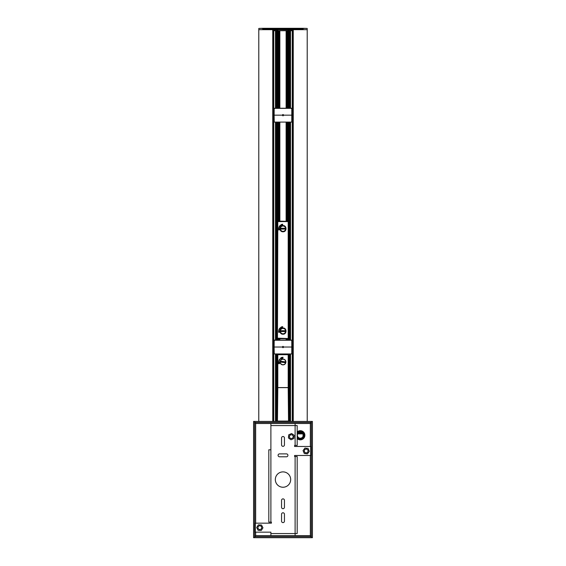 <?xml version="1.0" encoding="UTF-8"?>
<svg xmlns="http://www.w3.org/2000/svg" width="566" height="566" viewBox="0 0 566 566"><rect width="100%" height="100%" fill="white"/><g stroke="black" fill="none" stroke-linecap="round" stroke-linejoin="round"><path stroke-width="0.85" d="M301.317 432.502L299.287 432.502L301.317 432.502M293.252 421.422L293.252 29.687L307.225 29.687L291.723 29.687L291.872 28.993L290.691 28.993L290.57 29.687L291.582 29.687L291.589 28.993M275.43 29.687L275.309 28.993L276.724 29.128L276.732 29.687L274.093 29.687L274.128 28.993L274.277 29.687L258.775 29.687L272.748 29.687L272.748 421.422M263.204 28.993L302.796 28.993L302.803 28.3L303.036 28.993L303.199 28.3L303.157 29.128L291.922 29.128L291.582 29.687M288.313 30.72L288.186 29.687M292.381 29.821L291.327 29.687M291.257 30.72L291.249 29.821L288.993 29.821L289 30.72M290.945 29.687L291.058 30.72M289.268 29.687L290.57 29.687L290.577 29.128L289.276 29.128L289.155 29.687L289.162 29.128L283.63 28.993L283.481 29.687L283.63 28.993M276.838 28.993L282.37 28.993L282.377 29.687L289.155 29.687M267.442 28.993L270.873 28.993M271.715 28.993L269.133 28.993M274.128 28.993L262.843 29.128L275.309 29.128L275.317 29.687M262.688 28.859L262.914 28.434L262.843 29.128M303.199 28.3L307.204 28.434L303.086 28.434M262.914 28.434L258.796 28.434L262.801 28.3M276.732 29.687L282.519 29.687L282.37 28.993M277.687 30.72L277.538 29.687L288.186 29.821L288.172 30.72M277.814 29.687L277.828 30.72M273.619 29.821L274.673 29.687M274.743 30.72L274.751 29.821L277.007 29.821L277 30.72M275.055 29.687L274.942 30.72M274.411 28.993L274.418 29.687M302.902 433.889L297.702 433.889L302.888 433.86M273.597 30.72L292.403 30.72M279.194 354.351L279.194 353.948M279.194 340.102L279.194 338.723M279.194 221.058L279.194 122.086M279.194 108.24L279.194 30.72M286.113 30.72L286.113 108.24M286.113 122.086L286.113 221.058M286.113 338.723L286.113 340.102M286.113 353.948L286.113 354.351M277.439 421.422L277.305 359.87A1.387 1.387 0 0 1 277.46 359.778M277.305 332.652L277.305 227.122M277.29 108.24L277.29 30.72L277.439 108.24M277.29 421.422L277.29 353.948M277.29 340.102L277.29 122.086M275.472 421.422L275.472 353.948M275.472 340.102L275.472 122.086M275.472 108.24L275.472 30.72M288.71 30.72L288.71 108.24L288.674 30.72M288.695 227.122L288.695 332.652M288.54 360.945A1.387 1.387 0 0 1 288.71 361.03L288.561 421.422M290.528 421.422L290.528 353.948M290.528 340.102L290.528 122.086M290.528 108.24L290.528 30.72M288.561 108.24L288.561 34.186L288.667 108.24M288.695 411.284L288.695 370.277M288.695 369.584L288.695 364.065M288.561 325.344L288.561 329.49A1.387 1.387 0 0 1 288.71 329.568L288.695 324.658M288.695 323.582L288.695 236.192M288.695 235.116L288.695 230.22A1.387 1.387 0 0 1 288.54 230.298L288.561 234.437M277.439 234.437L277.439 230.284A1.387 1.387 0 0 1 277.29 230.206L277.305 235.116M277.305 236.192L277.305 323.582M277.305 324.658L277.305 329.561A1.387 1.387 0 0 1 277.46 329.483L277.439 325.344M277.439 368.707L277.439 362.983A1.387 1.387 0 0 1 277.29 362.905L277.305 369.584M277.305 370.277L277.305 411.284M283 225.763A2.908 2.908 0 0 1 285.908 228.671A2.908 2.908 0 0 1 283 231.579A2.908 2.908 0 0 1 280.092 228.671A2.908 2.908 0 0 1 283 225.763M283 225.558C287.019 225.381 287.019 231.961 283 231.784C278.981 231.961 278.981 225.381 283 225.558M283 328.202A2.908 2.908 0 0 1 285.908 331.11A2.908 2.908 0 0 1 283 334.011A2.908 2.908 0 0 1 280.092 331.11A2.908 2.908 0 0 1 283 328.202M283 327.99C287.019 327.82 287.019 334.393 283 334.223C278.981 334.393 278.981 327.82 283 327.99M277.46 221.603L277.46 338.376L288.193 338.723L288.54 221.405L277.807 221.058L277.46 221.603L288.54 221.603L277.46 221.603M277.29 323.674L277.496 323.151M277.496 325.117L277.29 324.573M281.394 327.827L281.054 327.162L281.394 327.827M279.519 332.192L278.812 332.419L279.519 332.192M288.71 324.573L288.504 325.117M278.621 331.81L279.158 331.435L278.564 331.372L279.392 331.343L278.79 331.825L279.463 331.874L278.621 331.81M282.512 327.481L282.222 326.738L282.738 326.674L282.512 327.481M281.889 327.615L281.465 326.936L281.967 326.78L281.889 327.615M281.033 327.113L281.415 327.877L281.033 327.113M280.517 328.28L280.616 327.707L280.212 327.848A4.295 4.295 0 0 0 278.734 330.678L278.847 331.11L279.003 330.707A4.012 4.012 0 0 1 280.368 328.075L280.517 328.28M278.755 332.433L279.569 332.178L278.755 332.433M288.193 221.058L288.193 338.518L277.46 338.178L277.807 221.058M280.616 225.268L280.212 225.41A4.295 4.295 0 0 0 278.734 228.24L278.847 228.671L279.003 228.268A4.012 4.012 0 0 1 280.368 225.636L280.616 225.268M288.71 236.107L288.504 236.63M288.504 234.657L288.71 235.208M277.29 235.208L277.496 234.657M277.496 236.63L277.29 236.107M281.033 224.674L281.415 225.445L281.033 224.674M281.889 225.183L281.465 224.504L281.967 224.341L281.889 225.183M282.512 225.049L282.222 224.299L282.738 224.235L282.512 225.049M278.621 229.379L279.158 229.004L278.564 228.94L279.392 228.905L278.79 229.386L279.463 229.442L278.621 229.379M278.755 230.001L279.569 229.739L278.755 230.001M280.128 331.11A2.872 2.872 0 0 1 283 328.238A2.872 2.872 0 0 1 285.872 331.11A2.872 2.872 0 0 1 283 333.982A2.872 2.872 0 0 1 280.128 331.11M285.144 331.52L285.144 330.693L280.856 330.693L280.856 331.52L285.144 331.52M277.439 340.102L277.439 332.723A1.387 1.387 0 0 1 277.29 332.645M288.71 332.645A1.387 1.387 0 0 1 288.54 332.73L288.561 340.102M280.128 228.671A2.872 2.872 0 0 1 283 225.799A2.872 2.872 0 0 1 285.872 228.671A2.872 2.872 0 0 1 283 231.544A2.872 2.872 0 0 1 280.128 228.671M285.144 229.089L285.144 228.254L280.856 228.254L280.856 229.089L285.144 229.089M283.524 347.029L283.665 347.029C283.219 346.173 282.781 346.173 282.335 347.029C282.781 347.878 283.219 347.878 283.665 347.029L291.893 347.029L291.773 353.948L274.227 353.948L274.107 347.029L282.476 347.029M291.915 353.807L291.773 340.102L274.227 340.102L274.022 347.029L274.227 353.948L291.773 353.948L291.823 340.244L274.177 340.244L274.085 353.807M277.29 411.341L277.46 410.831M288.54 410.824L288.71 411.333M277.46 421.076L288.54 421.076L288.54 387.646L277.46 387.646L277.46 421.076L277.807 387.646M288.71 364.058A1.387 1.387 0 0 1 288.54 364.157L288.561 368.707M285.851 362.311A2.872 2.872 0 0 1 282.653 364.822A2.872 2.872 0 0 1 280.149 361.624A2.872 2.872 0 0 1 283.347 359.12A2.872 2.872 0 0 1 285.851 362.311M285.179 361.815L280.92 361.299L280.821 362.12L285.08 362.636L285.179 361.815M283 364.872A2.908 2.908 0 0 1 280.481 360.514A2.908 2.908 0 0 1 285.519 360.514A2.908 2.908 0 0 1 283 364.872M277.46 354.698L277.46 387.576L288.54 387.576L288.54 354.698L277.46 354.698L277.807 354.351M279.038 363.245L279.583 363.273L278.67 363.627M281.281 358.172L281.316 358.681L280.892 357.861L281.316 358.681M278.444 363.047L279.137 362.346L278.33 362.325L279.363 362.261L278.557 362.898L279.463 362.898L278.444 363.047M278.996 363.139L279.611 363.266L279.243 363.768L278.635 363.641L278.996 363.139L279.611 363.266L279.243 363.768M281.344 358.745L280.856 357.79L281.429 358.094L281.344 358.745L280.793 358.427M281.918 358.391L281.444 357.535L282.08 357.358L281.946 358.412M282.703 358.243L282.427 357.323L283.078 357.288L282.703 358.243M278.769 361.271L278.847 361.971L279.045 361.285A4.012 4.012 0 0 1 280.17 359.12L280.616 358.568L280 358.901A4.295 4.295 0 0 0 278.769 361.271M277.46 371.31L277.46 368.544M288.54 371.31L288.71 370.164L288.54 371.31M288.54 368.544L288.71 370.164A1.04 0.899 -171.5 0 1 288.71 370.164A1.04 1.04 0 0 0 288.71 370.157M288.54 421.076L288.193 387.646M270.888 522.128L270.888 449.8L268.815 449.8L268.815 522.128L271.404 522.128L271.404 523.168L255.316 523.168L255.316 532.16L270.888 532.16L270.888 535.627L310.338 535.627L310.996 536.533M270.888 449.8L270.888 423.495L295.112 423.495L295.112 425.575L297.185 425.575L297.185 445.442L294.596 445.442L294.596 446.475L310.684 446.475L310.684 455.474L294.596 455.474L294.596 456.514L297.185 456.514L297.185 533.547L295.112 533.547L295.112 535.627M291.306 434.78A1.868 1.868 0 0 1 292.926 437.582A1.868 1.868 0 0 1 289.686 437.582A1.868 1.868 0 0 1 291.306 434.78M281.55 514.239A1.45 1.45 0 0 1 283 512.782A1.45 1.45 0 0 1 284.45 514.239L284.45 521.159A1.45 1.45 0 0 1 283 522.609A1.45 1.45 0 0 1 281.55 521.159L281.55 514.239M284.45 507.249A1.45 1.45 0 0 1 283 508.7A1.45 1.45 0 0 1 281.55 507.249L281.55 500.323A1.45 1.45 0 0 1 283 498.872A1.45 1.45 0 0 1 284.45 500.323L284.45 507.249M279.54 456.79A1.45 1.45 0 0 1 278.083 455.34A1.45 1.45 0 0 1 279.54 453.882L286.46 453.882A1.45 1.45 0 0 1 287.917 455.34A1.45 1.45 0 0 1 286.46 456.79L279.54 456.79M281.55 437.964A1.45 1.45 0 0 1 283 436.513A1.45 1.45 0 0 1 284.45 437.964L284.45 444.883A1.45 1.45 0 0 1 283 446.341A1.45 1.45 0 0 1 281.55 444.883L281.55 437.964M259.815 525.793A1.868 1.868 0 0 1 261.435 528.602A1.868 1.868 0 0 1 258.195 528.602A1.868 1.868 0 0 1 259.815 525.793M306.185 449.107A1.868 1.868 0 0 1 307.805 451.909A1.868 1.868 0 0 1 304.565 451.909A1.868 1.868 0 0 1 306.185 449.107M283 487.241A7.683 7.683 0 0 1 276.35 475.723A7.683 7.683 0 0 1 289.65 475.723A7.683 7.683 0 0 1 283 487.241M307.423 453.882L304.289 453.5L303.051 450.593L304.954 448.067L308.088 448.456L309.319 451.364L307.423 453.882M262.964 527.809L261.266 530.469L258.11 530.321L256.66 527.519L258.365 524.859L261.52 525.007L262.964 527.809M291.603 433.506L294.179 435.332L293.881 438.48L291.009 439.789L288.434 437.964L288.731 434.822L291.603 433.506M297.185 431.922A4.57 4.57 0 0 1 303.574 432.07A4.57 4.57 0 0 1 303.574 438.459A4.57 4.57 0 0 1 297.185 438.608M311.378 421.422L311.378 537.7L312.418 537.7L312.418 421.422L311.378 421.422L311.307 421.911M310.338 446.475L310.338 423.495L310.996 422.59M253.582 537.7L253.582 421.422L254.622 421.422L254.622 537.7L253.582 537.7M255.662 532.16L255.662 535.627L255.004 536.533M254.693 537.212L254.622 537.7M270.888 423.495L255.662 423.495L255.004 422.59M254.693 421.911L254.622 421.422M255.662 523.168L255.662 423.495L254.693 422.462L254.693 421.422L311.307 421.422L311.307 422.462L310.338 423.495L295.112 423.495M254.693 422.462L311.307 422.462M311.307 537.212L311.378 537.7M254.693 536.66L254.693 537.7L311.307 537.7L311.307 536.66L254.693 536.66L255.662 535.627L270.888 535.627M310.338 455.474L310.338 535.627L311.307 536.66M297.185 437.136A3.637 3.637 0 0 0 300.305 438.898A3.637 3.637 0 0 0 303.468 433.478A3.637 3.637 0 0 0 297.185 433.393M297.185 434.214A3.29 3.29 0 0 1 303.574 435.622A3.29 3.29 0 0 1 297.185 436.315M297.185 432.516A4.153 4.153 0 0 1 304.091 433.556A4.153 4.153 0 0 1 297.185 438.013M300.305 438.204A2.943 2.943 0 0 1 297.758 433.797A2.943 2.943 0 0 1 302.852 433.797A2.943 2.943 0 0 1 300.305 438.204M303.058 436.301L303.058 434.228L303.058 436.301M297.185 438.508A4.5 4.5 0 0 0 304.48 433.584A4.5 4.5 0 0 0 297.185 432.021M283.524 115.16L283.665 115.16C283.219 114.311 282.781 114.311 282.335 115.16C282.781 116.016 283.219 116.016 283.665 115.16L291.893 115.16L291.773 122.086L274.227 122.086L274.107 115.16L282.476 115.16M286.396 108.24L287.358 108.24M288.71 108.24L287.825 108.375M291.915 121.945L291.773 108.24L274.227 108.24L274.022 115.16L274.227 122.086L291.773 122.086L291.823 108.375L274.177 108.375L274.085 121.945M263.084 28.442L263.07 28.859L263.084 28.442L302.916 28.442M302.803 28.3L263.197 28.3M283.354 29.128L283.212 29.687L282.505 28.993L283.495 29.128M282.788 29.687L283.212 29.687M273.236 29.687L273.236 421.422M273.59 29.687L273.59 421.422L273.597 29.687M292.764 29.687L292.764 421.422M292.41 421.422L292.41 29.687L292.403 421.422M288.886 30.72L288.879 29.821L288.462 29.821L288.448 30.72M277.114 30.72L277.121 29.821L277.538 29.821L277.552 30.72M276.611 28.993L276.845 29.687M302.251 433.061L298.353 433.061M279.852 354.351L279.852 353.948L279.866 354.351M279.852 340.102L279.852 338.723L279.866 340.102M279.852 221.058L279.852 122.086L279.866 221.058M279.852 108.24L279.852 30.72L279.866 108.24M279.512 30.72L279.512 108.24M279.512 122.086L279.512 221.058M279.512 338.723L279.512 340.102M279.512 353.948L279.512 354.351M278.43 354.351L278.43 353.948L278.422 354.351M278.43 340.102L278.43 338.723L278.422 340.102M278.43 221.058L278.43 122.086L278.422 221.058M278.43 108.24L278.43 30.72L278.422 108.24M278.458 354.351L278.458 353.948M278.458 340.102L278.458 338.723M278.458 221.058L278.458 122.086M278.458 108.24L278.458 30.72M278.819 354.351L278.819 353.948M278.819 340.102L278.819 338.723M278.819 221.058L278.819 122.086M278.819 108.24L278.819 30.72M287.542 30.72L287.542 108.24M287.542 122.086L287.542 221.058M287.542 338.723L287.542 340.102M287.542 353.948L287.542 354.351M287.57 354.351L287.57 353.948L287.578 354.351M287.57 340.102L287.57 338.723L287.578 340.102M287.57 221.058L287.57 122.086L287.578 221.058M287.57 108.24L287.57 30.72L287.578 108.24M287.146 354.351L287.146 353.948M287.146 340.102L287.146 338.723M287.146 221.058L287.146 122.086M287.146 108.24L287.146 30.72M286.976 30.72L286.976 108.24M286.976 122.086L286.976 221.058M286.976 338.723L286.976 340.102M286.976 353.948L286.976 354.351M286.325 354.351L286.325 353.948M286.325 340.102L286.325 338.723M286.325 221.058L286.325 122.086M286.325 108.24L286.325 30.72M277.333 108.24L277.326 30.72M277.772 354.358L277.772 353.948M277.772 340.102L277.772 338.716M277.772 221.058L277.772 122.086M277.772 108.24L277.772 30.72M277.199 421.422L277.199 353.948M277.199 340.102L277.199 122.086M277.199 108.24L277.199 30.72M276.35 421.422L276.35 353.948M276.35 340.102L276.35 122.086M276.35 108.24L276.35 30.72M276.434 421.422L276.434 353.948M276.434 340.102L276.434 122.086M276.434 108.24L276.434 30.72M275.564 421.422L275.564 353.948M275.564 340.102L275.564 122.086M275.564 108.24L275.564 30.72M273.626 421.422L273.626 30.72L273.619 421.422M273.76 421.422L273.76 30.72M288.228 30.72L288.228 108.24M288.228 122.086L288.228 221.058M288.228 338.716L288.228 340.102M288.228 353.948L288.228 354.358M288.801 421.422L288.801 353.948M288.801 340.102L288.801 122.086M288.801 108.24L288.801 30.72M289.566 30.72L289.566 108.24M289.566 122.086L289.566 340.102M289.566 353.948L289.566 421.422M289.65 421.422L289.65 353.948M289.65 340.102L289.65 122.086M289.65 108.24L289.65 30.72M290.436 30.72L290.436 108.24M290.436 122.086L290.436 340.102M290.436 353.948L290.436 421.422M292.24 30.72L292.24 421.422M292.381 30.72L292.381 29.687M288.667 421.422L288.667 413.605M288.667 411.213L288.667 370.433M288.667 369.421L288.667 364.087M288.667 361.009L288.667 353.948M288.667 340.102L288.667 332.666M288.667 329.546L288.667 324.785M288.667 323.462L288.667 236.312M288.667 234.996L288.667 230.235M288.667 227.108L288.667 122.086M277.333 122.086L277.333 227.108M277.333 230.235L277.333 234.996M277.333 236.312L277.333 323.462M277.333 324.785L277.333 329.546M277.333 332.666L277.333 340.102M277.333 353.948L277.333 359.856M277.333 362.926L277.333 369.421M277.333 370.433L277.333 411.22M277.333 413.605L277.333 421.422M288.54 324.346L288.54 323.894M277.46 323.894L277.46 324.346M288.193 338.723L277.807 338.723M277.46 235.435L277.46 235.888M288.54 235.888L288.54 235.435M285.667 331.11A2.667 2.667 0 0 1 281.67 333.416A2.667 2.667 0 0 1 281.67 328.796A2.667 2.667 0 0 1 285.667 331.11M285.667 228.671A2.667 2.667 0 0 1 281.67 230.978A2.667 2.667 0 0 1 281.67 226.365A2.667 2.667 0 0 1 285.667 228.671M280.283 361.639A2.731 2.731 0 0 0 284.075 364.483A2.731 2.731 0 0 0 284.641 359.785A2.731 2.731 0 0 0 280.283 361.639M288.193 387.576L288.193 354.698L277.807 354.698L277.807 387.576M270.888 425.575L295.112 425.575L295.112 445.442M295.112 456.514L295.112 533.547L270.888 533.547M302.824 433.747L297.787 433.747M298.084 433.33L302.52 433.33M263.091 28.859L302.909 28.859M283.347 29.545L282.653 29.545M273.619 29.687L273.619 30.72M307.225 421.422L307.204 28.434M258.775 421.422L258.796 28.434M288.561 410.895L288.561 371.147M288.561 360.959L288.561 353.948M288.561 322.924L288.561 236.857M288.561 227.058L288.561 122.086M277.439 122.086L277.439 227.058M277.439 236.857L277.439 322.924M277.439 353.948L277.439 359.792M277.439 371.147L277.439 410.902M274.085 340.244L274.022 347.029M291.915 340.244L291.978 347.029M274.085 108.375L274.022 115.16M291.915 108.375L291.978 115.16"/></g></svg>
